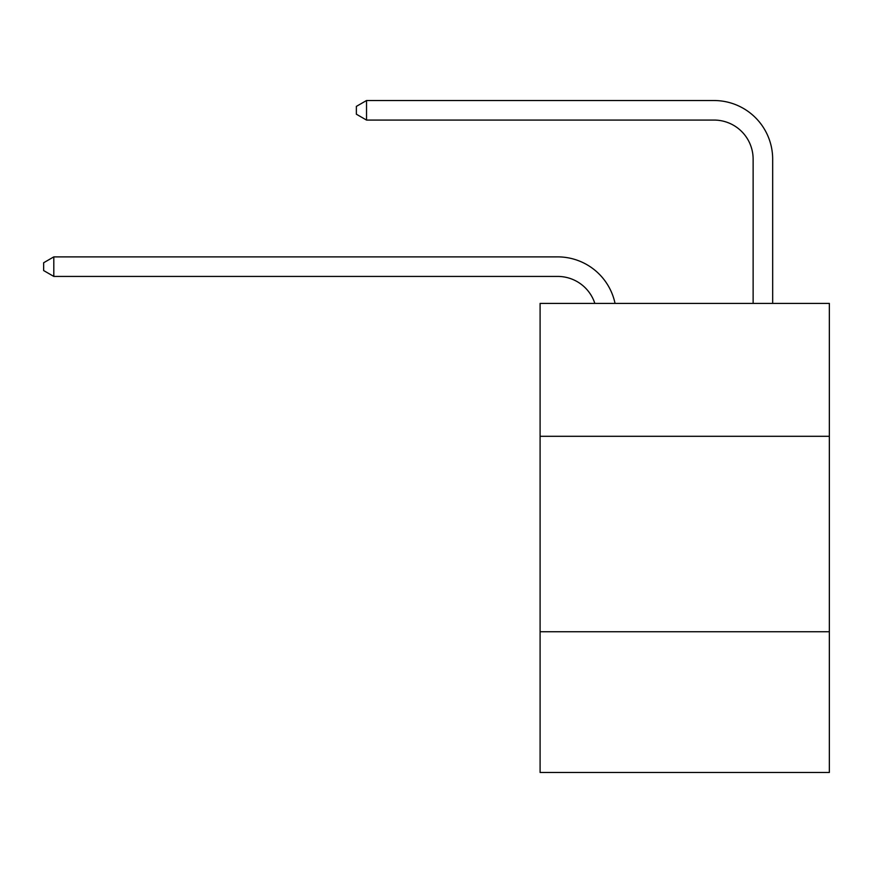<?xml version="1.0" encoding="UTF-8"?>
<svg xmlns="http://www.w3.org/2000/svg" width="873" height="873" viewBox="0 0 873 873"><rect width="100%" height="100%" fill="white"/><g stroke="black" fill="none" stroke-linecap="round" stroke-linejoin="round"><path stroke-width="1.31" d="M829.35 436.304L829.35 303.4L540.092 303.4L540.092 436.304L829.35 436.304L829.35 772.474L540.092 772.474L540.092 436.304M829.35 631.757L540.092 631.757M594.84 303.4A39.089 39.089 0 0 0 557.672 276.425A39.089 39.089 0 0 1 594.84 303.4A39.089 39.089 0 0 0 557.672 276.425A39.089 39.089 0 0 1 594.84 303.4A39.089 39.089 0 0 0 557.672 276.425A39.089 39.089 0 0 1 594.84 303.4A39.089 39.089 0 0 0 557.672 276.425A39.089 39.089 0 0 1 594.84 303.4A39.089 39.089 0 0 0 557.672 276.425A39.089 39.089 0 0 1 594.84 303.4A39.089 39.089 0 0 0 557.672 276.425L53.81 276.425L43.65 270.565L43.65 262.751L53.81 256.88L557.672 256.88A58.633 58.633 0 0 1 615.05 303.4M753.126 303.4L753.126 159.159A39.089 39.089 0 0 0 714.038 120.07L366.529 120.07L356.37 114.21L356.37 106.386L366.529 100.526L714.038 100.526A58.633 58.633 0 0 1 772.67 159.159L772.67 303.4M53.81 256.88L557.672 256.88L53.81 256.88L557.672 256.88L53.81 256.88L557.672 256.88L53.81 256.88L557.672 256.88L53.81 256.88L557.672 256.88L53.81 256.88L53.81 276.425M753.126 159.159A39.089 39.089 0 0 0 714.038 120.07A39.089 39.089 0 0 1 753.126 159.159A39.089 39.089 0 0 0 714.038 120.07A39.089 39.089 0 0 1 753.126 159.159A39.089 39.089 0 0 0 714.038 120.07A39.089 39.089 0 0 1 753.126 159.159A39.089 39.089 0 0 0 714.038 120.07A39.089 39.089 0 0 1 753.126 159.159A39.089 39.089 0 0 0 714.038 120.07A39.089 39.089 0 0 1 753.126 159.159M366.529 100.526L714.038 100.526L366.529 100.526L714.038 100.526L366.529 100.526L714.038 100.526L366.529 100.526L714.038 100.526L366.529 100.526L714.038 100.526L366.529 100.526L366.529 120.07"/></g></svg>
